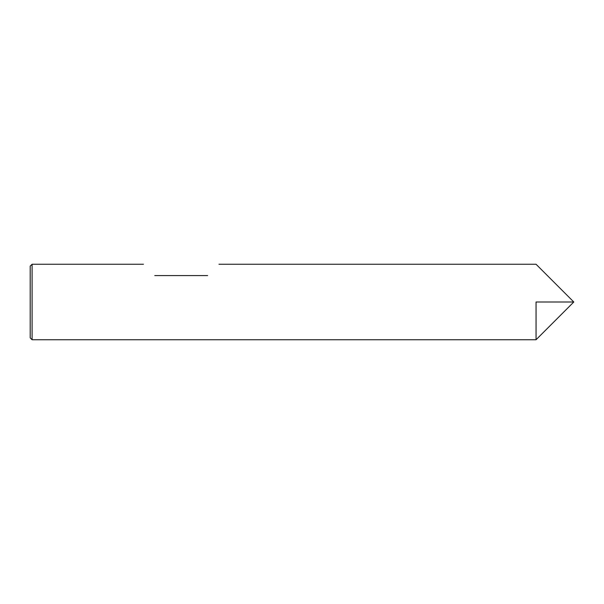 <?xml version="1.0" encoding="UTF-8"?>
<svg xmlns="http://www.w3.org/2000/svg" width="604" height="604" viewBox="0 0 604 604"><rect width="100%" height="100%" fill="white"/><g stroke="black" fill="none" stroke-linecap="round" stroke-linejoin="round"><path stroke-width="0.91" d="M32.087 339.75L32.087 264.25L30.2 266.137L30.2 337.863L32.087 339.75L536.05 339.75L536.05 302L573.8 302L536.05 339.75L536.05 302M207.625 275.575C223.087 260.113 223.087 260.113 207.625 275.575C223.087 260.113 223.087 260.113 207.625 275.575L154.775 275.575C139.313 260.113 139.313 260.113 154.775 275.575C139.313 260.113 139.313 260.113 154.775 275.575M32.087 264.25L143.45 264.25M218.95 264.25L536.05 264.25L573.8 302"/></g></svg>
